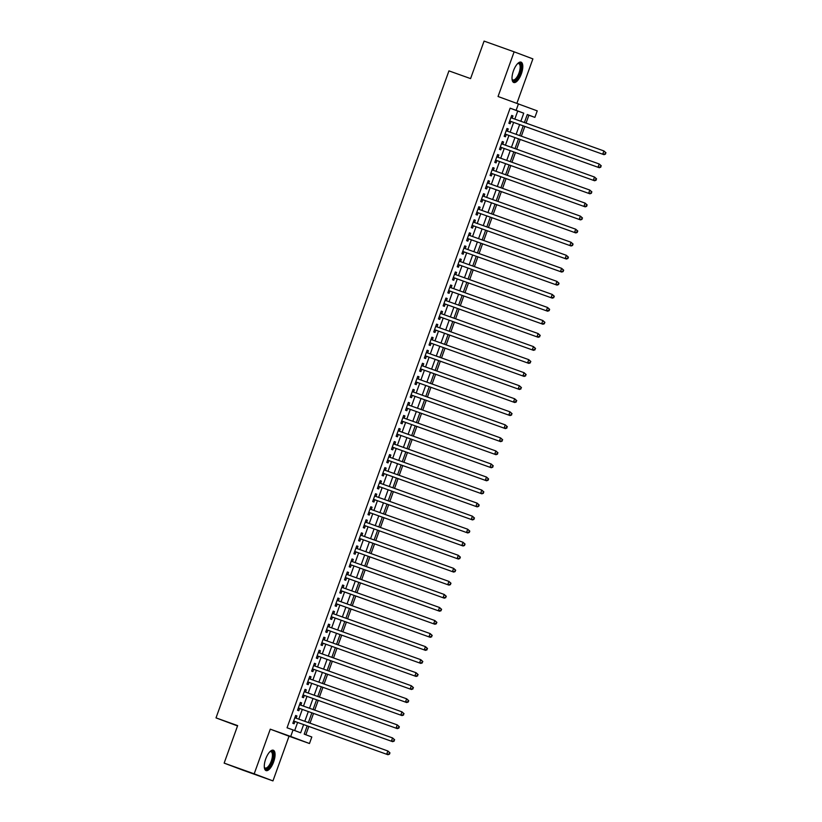 <?xml version="1.0" encoding="UTF-8"?>
<svg xmlns="http://www.w3.org/2000/svg" width="822" height="822" viewBox="0 0 822 822"><rect width="100%" height="100%" fill="white"/><g stroke="black" fill="none" stroke-linecap="round" stroke-linejoin="round"><path stroke-width="1.23" d="M273.634 761.902A10.809 4.223 109.7 0 0 273.315 750.229A10.809 4.223 109.7 0 0 265.722 758.922A10.809 4.223 109.7 0 0 266.04 770.594A10.809 4.223 109.7 0 0 273.634 761.902M521.364 73.805A10.809 4.223 109.7 0 0 521.045 62.133A10.809 4.223 109.7 0 0 513.452 70.826A10.809 4.223 109.7 0 0 513.771 82.498A10.809 4.223 109.7 0 0 521.364 73.805M307.181 725.877L304.212 734.138L311.815 736.995L309.473 743.52L290.711 736.461L293.053 729.936L300.667 732.803L303.616 724.603M289.036 736.224L270.274 729.165L254.193 773.841L224.149 763.114L242.901 770.173L272.955 780.9L289.036 736.224L309.473 743.52M237.527 725.929L216.011 717.883L448.946 70.877L470.585 78.604L484.086 41.1L514.13 51.827L498.05 96.503L537.239 110.867L534.886 117.382L527.282 114.525L524.395 122.55M516.925 103.243L532.892 58.886L514.13 51.827M526.039 123.136L528.885 115.244L534.886 117.382M305.846 734.745L308.825 726.463M310.007 723.175L313.521 713.414M314.703 710.136L318.217 700.375M319.398 697.087L322.912 687.326M324.094 684.048L327.608 674.287M328.79 670.999L332.304 661.237M333.496 657.96L337.01 648.198M338.191 644.91L341.705 635.149M342.887 631.871L346.401 622.11M347.583 618.822L351.097 609.061M352.278 605.783L355.792 596.022M356.974 592.734L360.488 582.973M361.67 579.685L365.184 569.923M366.365 566.646L369.879 556.884M371.061 553.596L374.575 543.835M375.757 540.557L379.271 530.796M380.452 527.508L383.966 517.747M385.148 514.469L388.662 504.708M389.844 501.42L393.358 491.659M394.539 488.381L398.053 478.62M399.235 475.332L402.749 465.571M403.931 462.293L407.445 452.532M408.626 449.244L412.151 439.482M413.332 436.205L416.846 426.443M418.028 423.155L421.542 413.394M422.724 410.116L426.238 400.355M427.419 397.067L430.934 387.306M432.115 384.028L435.629 374.257M436.811 370.979L440.325 361.218M441.506 357.93L445.021 348.168M446.202 344.891L449.716 335.129M450.898 331.841L454.412 322.08M455.594 318.802L459.108 309.041M460.289 305.753L463.803 295.992M464.985 292.714L468.499 282.953M469.681 279.665L473.195 269.904M474.376 266.626L477.89 256.865M479.072 253.577L482.586 243.815M483.768 240.538L487.282 230.776M488.463 227.489L491.988 217.727M493.169 214.45L496.683 204.688M497.865 201.4L501.379 191.639M502.561 188.361L506.075 178.6M507.256 175.312L510.77 165.551M511.952 162.273L515.466 152.502M516.648 149.224L520.162 139.463M521.343 136.175L524.857 126.413M254.193 773.841L272.955 780.9M296.105 718.212L296.927 715.952L295.653 715.479L292.838 723.298L294.101 723.781L294.923 721.5M300.801 705.173L301.623 702.913L300.349 702.43L297.533 710.259L298.797 710.732L299.619 708.451M305.496 692.124L306.318 689.864L305.044 689.391L302.229 697.21L303.493 697.693L304.315 695.412M310.202 679.085L311.014 676.825L309.74 676.342L306.925 684.171L308.199 684.644L309.021 682.363M314.898 666.036L315.71 663.775L314.436 663.303L311.62 671.122L312.894 671.605L313.716 669.324M319.594 652.997L320.405 650.736L319.142 650.253L316.316 658.083L317.59 658.556L318.412 656.275M324.289 639.948L325.101 637.687L323.837 637.214L321.012 645.034L322.286 645.517L323.108 643.236M328.985 626.909L329.797 624.638L328.533 624.165L325.707 631.995L326.981 632.467L327.803 630.186M333.681 613.859L334.492 611.599L333.229 611.116L330.403 618.945L331.677 619.428L332.499 617.137M338.376 600.81L339.188 598.55L337.924 598.077L335.109 605.906L336.373 606.379L337.195 604.098M343.072 587.771L343.884 585.511L342.62 585.028L339.805 592.857L341.068 593.34L341.89 591.049M347.768 574.722L348.579 572.461L347.316 571.989L344.5 579.818L345.764 580.291L346.586 578.01M352.463 561.683L353.275 559.422L352.011 558.939L349.196 566.769L350.46 567.252L351.282 564.961M357.159 548.634L357.971 546.373L356.707 545.9L353.892 553.73L355.155 554.203L355.977 551.922M361.855 535.595L362.666 533.334L361.403 532.851L358.587 540.681L359.851 541.153L360.673 538.872M366.55 522.545L367.362 520.285L366.098 519.812L363.283 527.632L364.547 528.114L365.369 525.833M371.246 509.506L372.068 507.246L370.794 506.763L367.979 514.593L369.242 515.065L370.064 512.784M375.942 496.457L376.764 494.197L375.49 493.724L372.674 501.543L373.938 502.026L374.76 499.745M380.637 483.418L381.459 481.158L380.185 480.675L377.37 488.504L378.634 488.977L379.456 486.696M385.333 470.369L386.155 468.108L384.881 467.636L382.066 475.455L383.329 475.938L384.151 473.657M390.039 457.33L390.851 455.069L389.577 454.587L386.761 462.416L388.035 462.889L388.857 460.608M394.735 444.281L395.546 442.02L394.272 441.548L391.457 449.367L392.731 449.85L393.553 447.569M399.43 431.242L400.242 428.981L398.978 428.498L396.153 436.328L397.427 436.801L398.249 434.519M404.126 418.193L404.938 415.932L403.674 415.459L400.848 423.279L402.122 423.762L402.944 421.481M408.822 405.143L409.633 402.883L408.37 402.41L405.544 410.24L406.818 410.712L407.64 408.431M413.517 392.104L414.329 389.844L413.065 389.361L410.24 397.19L411.514 397.673L412.336 395.382M418.213 379.055L419.025 376.795L417.761 376.322L414.946 384.151L416.209 384.624L417.031 382.343M422.909 366.016L423.72 363.756L422.457 363.273L419.641 371.102L420.905 371.585L421.727 369.294M427.604 352.967L428.416 350.706L427.152 350.234L424.337 358.063L425.601 358.536L426.423 356.255M432.3 339.928L433.112 337.667L431.848 337.184L429.033 345.014L430.296 345.497L431.118 343.206M436.996 326.879L437.807 324.618L436.544 324.145L433.728 331.975L434.992 332.448L435.814 330.167M441.691 313.84L442.503 311.579L441.239 311.096L438.424 318.926L439.688 319.398L440.51 317.117M446.387 300.79L447.199 298.53L445.935 298.057L443.12 305.876L444.383 306.359L445.205 304.078M451.083 287.751L451.905 285.491L450.631 285.008L447.815 292.838L449.079 293.31L449.901 291.029M455.778 274.702L456.6 272.442L455.326 271.969L452.511 279.788L453.775 280.271L454.597 277.99M460.474 261.663L461.296 259.403L460.022 258.92L457.207 266.749L458.471 267.222L459.293 264.941M465.17 248.614L465.992 246.353L464.718 245.881L461.902 253.7L463.166 254.183L463.988 251.902M469.876 235.575L470.687 233.314L469.413 232.832L466.598 240.661L467.872 241.134L468.694 238.853M474.571 222.526L475.383 220.265L474.109 219.793L471.294 227.612L472.568 228.095L473.39 225.814M479.267 209.487L480.079 207.216L478.815 206.743L475.989 214.573L477.263 215.045L478.085 212.764M483.963 196.437L484.775 194.177L483.511 193.704L480.685 201.524L481.959 202.007L482.781 199.725M488.658 183.388L489.47 181.128L488.206 180.655L485.381 188.485L486.655 188.957L487.477 186.676M493.354 170.349L494.166 168.089L492.902 167.606L490.076 175.435L491.351 175.918L492.173 173.627M498.05 157.3L498.862 155.039L497.598 154.567L494.782 162.396L496.046 162.869L496.868 160.588M502.745 144.261L503.557 142L502.293 141.518L499.478 149.347L500.742 149.83L501.564 147.539M507.441 131.212L508.253 128.951L506.989 128.479L504.174 136.308L505.438 136.781L506.26 134.5M528.885 115.244L527.251 114.628M514.819 119.128L517.726 111.042L510.123 108.175L287.053 727.789L293.053 729.936M294.687 730.553L297.605 722.456M298.787 719.168L302.301 709.407M303.482 706.129L306.996 696.368M308.178 693.08L311.692 683.318M312.874 680.041L316.388 670.279M317.569 666.991L321.083 657.23M322.265 653.952L325.779 644.191M326.961 640.903L330.475 631.142M331.656 627.864L335.171 618.103M336.352 614.815L339.876 605.054M341.058 601.776L344.572 592.004M345.754 588.727L349.268 578.965M350.449 575.677L353.963 565.916M355.145 562.638L358.659 552.877M359.841 549.589L363.355 539.828M364.536 536.55L368.05 526.789M369.232 523.501L372.746 513.74M373.928 510.462L377.442 500.701M378.623 497.413L382.138 487.652M383.319 484.374L386.833 474.613M388.015 471.325L391.529 461.563M392.711 458.286L396.225 448.524M397.406 445.236L400.92 435.475M402.102 432.197L405.616 422.436M406.798 419.148L410.312 409.387M411.493 406.109L415.007 396.348M416.189 393.06L419.713 383.299M420.895 380.021L424.409 370.249M425.591 366.972L429.105 357.21M430.286 353.922L433.8 344.161M434.982 340.883L438.496 331.122M439.678 327.834L443.192 318.073M444.373 314.795L447.887 305.034M449.069 301.746L452.583 291.985M453.765 288.707L457.279 278.946M458.46 275.658L461.974 265.896M463.156 262.619L466.67 252.857M467.852 249.569L471.366 239.808M472.547 236.531L476.061 226.769M477.243 223.481L480.757 213.72M481.939 210.442L485.453 200.681M486.634 197.393L490.148 187.632M491.33 184.354L494.844 174.593M496.026 171.305L499.55 161.544M500.732 158.256L504.246 148.494M505.427 145.217L508.941 135.455M510.123 132.167L513.637 122.406M512.137 118.173L512.949 115.912L511.685 115.429L508.869 123.259L510.133 123.732L510.955 121.451M270.274 729.165L290.711 736.461M510.123 108.175L516.134 110.323L518.477 103.798M224.149 763.114L237.65 725.61L216.011 717.883M523.213 125.828L519.699 135.589M518.518 138.877L515.004 148.638M513.822 151.916L510.308 161.677M509.126 164.965L505.612 174.726M504.431 178.004L500.917 187.765M499.735 191.053L496.221 200.815M495.039 204.103L491.525 213.864M490.344 217.142L486.83 226.903M485.648 230.191L482.134 239.952M480.952 243.23L477.438 252.991M476.257 256.279L472.732 266.04M471.551 269.318L468.037 279.079M466.855 282.367L463.341 292.129M462.159 295.406L458.645 305.168M457.464 308.456L453.95 318.217M452.768 321.494L449.254 331.256M448.072 334.544L444.558 344.305M443.377 347.583L439.862 357.344M438.681 360.632L435.167 370.393M433.985 373.671L430.471 383.432M429.29 386.72L425.775 396.481M424.594 399.759L421.08 409.531M419.898 412.808L416.384 422.57M415.202 425.858L411.688 435.619M410.507 438.897L406.993 448.658M405.811 451.946L402.297 461.707M401.115 464.985L397.601 474.746M396.41 478.034L392.895 487.795M391.714 491.073L388.2 500.834M387.018 504.122L383.504 513.884M382.322 517.161L378.808 526.923M377.627 530.211L374.113 539.972M372.931 543.25L369.417 553.011M368.235 556.299L364.721 566.06M363.54 569.338L360.026 579.099M358.844 582.387L355.33 592.148M354.148 595.426L350.634 605.187M349.453 608.475L345.939 618.236M344.757 621.514L341.243 631.286M340.061 634.563L336.547 644.325M335.366 647.613L331.852 657.374M330.67 660.652L327.156 670.413M325.974 673.701L322.46 683.462M321.279 686.74L317.765 696.501M316.573 699.789L313.059 709.55M311.877 712.828L308.363 722.589M520.829 121.276L523.737 113.189L516.134 110.323M304.798 721.315L308.312 711.554M309.493 708.276L313.007 698.515M314.189 695.227L317.703 685.466M318.885 682.188L322.399 672.427M323.58 669.139L327.094 659.378M328.276 656.09L331.79 646.328M332.972 643.051L336.486 633.289M337.667 630.001L341.181 620.24M342.363 616.962L345.877 607.201M347.059 603.913L350.573 594.152M351.754 590.874L355.268 581.113M356.46 577.825L359.974 568.064M361.156 564.786L364.67 555.025M365.852 551.737L369.366 541.975M370.547 538.698L374.061 528.936M375.243 525.648L378.757 515.887M379.939 512.609L383.453 502.848M384.634 499.56L388.148 489.799M389.33 486.521L392.844 476.76M394.026 473.472L397.54 463.711M398.721 460.433L402.235 450.672M403.417 447.384L406.931 437.623M408.113 434.335L411.627 424.573M412.808 421.296L416.322 411.534M417.504 408.246L421.018 398.485M422.2 395.207L425.714 385.446M426.895 382.158L430.409 372.397M431.591 369.119L435.115 359.358M436.297 356.07L439.811 346.309M440.993 343.031L444.507 333.27M445.688 329.982L449.202 320.22M450.384 316.943L453.898 307.181M455.08 303.893L458.594 294.132M459.775 290.854L463.289 281.093M464.471 277.805L467.985 268.044M469.167 264.766L472.681 255.005M473.862 251.717L477.377 241.956M478.558 238.678L482.072 228.906M483.254 225.629L486.768 215.867M487.949 212.579L491.464 202.818M492.645 199.541L496.159 189.779M497.341 186.491L500.855 176.73M502.037 173.452L505.551 163.691M506.732 160.403L510.246 150.642M511.428 147.364L514.952 137.603M516.134 134.315L519.648 124.554M517.726 111.042L523.737 113.189M511.674 115.45L512.949 115.912M506.979 128.499L508.253 128.951M502.283 141.548L503.557 142M497.587 154.587L498.862 155.039M492.892 167.637L494.166 168.089M488.196 180.676L489.47 181.128M483.5 193.725L484.775 194.177M478.805 206.764L480.079 207.216M474.109 219.813L475.383 220.265M469.413 232.852L470.687 233.314M464.718 245.901L465.992 246.353M460.022 258.94L461.296 259.403M455.316 271.99L456.6 272.442M450.62 285.029L451.905 285.491M445.925 298.078L447.199 298.53M441.229 311.117L442.503 311.579M436.533 324.166L437.807 324.618M431.838 337.205L433.112 337.667M427.142 350.254L428.416 350.706M422.446 363.303L423.72 363.756M417.751 376.342L419.025 376.795M413.055 389.392L414.329 389.844M408.359 402.431L409.633 402.883M403.664 415.48L404.938 415.932M398.968 428.519L400.242 428.981M394.272 441.568L395.546 442.02M389.577 454.607L390.851 455.069M384.881 467.656L386.155 468.108M380.185 480.695L381.459 481.158M375.479 493.745L376.764 494.197M370.784 506.784L372.068 507.246M366.088 519.833L367.362 520.285M361.392 532.872L362.666 533.334M356.697 545.921L357.971 546.373M352.001 558.96L353.275 559.422M347.305 572.009L348.579 572.461M342.61 585.058L343.884 585.511M337.914 598.097L339.188 598.55M333.218 611.147L334.492 611.599M328.523 624.186L329.797 624.638M323.827 637.235L325.101 637.687M319.131 650.274L320.405 650.736M314.436 663.323L315.71 663.775M309.74 676.362L311.014 676.825M305.044 689.411L306.318 689.864M300.349 702.45L301.623 702.913M295.643 715.5L296.927 715.952M509.989 121.111L603.985 154.67L509.989 121.111A1.387 1.274 -69.4 0 0 509.661 121.04M605.013 153.92L602.721 154.197L603.893 150.929L605.989 152.8L605.013 153.92L605.989 152.8M510.955 117.752A1.387 1.274 -69.4 0 1 510.873 117.69L603.893 150.929L605.485 152.615M603.985 154.67L605.516 154.104M517.655 63.582A9.361 3.658 -70.3 0 1 517.829 63.469A9.361 3.658 -70.3 0 1 519.864 73.261A9.361 3.658 -70.3 0 1 512.137 79.436A9.361 3.658 -70.3 0 1 512.065 79.231M512.055 79.118A8.662 3.38 109.7 0 0 512.928 79.919A8.662 3.38 109.7 0 0 519.011 72.953A8.662 3.38 109.7 0 0 518.754 63.602A8.662 3.38 109.7 0 0 517.572 63.674M513.226 82.179A10.748 4.202 109.7 0 0 520.377 73.456A10.748 4.202 109.7 0 0 520.418 62.04M269.924 751.678A9.361 3.658 -70.3 0 1 270.099 751.565A9.361 3.658 -70.3 0 1 273.223 757.113A9.361 3.658 -70.3 0 1 267.684 768.334A9.361 3.658 -70.3 0 1 264.407 767.522A9.361 3.658 -70.3 0 1 264.335 767.327M264.324 767.203A8.662 3.38 109.7 0 0 265.198 768.015A8.662 3.38 109.7 0 0 267.16 767.512A8.662 3.38 109.7 0 0 271.938 758.87A8.662 3.38 109.7 0 0 271.024 751.688A8.662 3.38 109.7 0 0 269.842 751.76M265.496 770.276A10.748 4.202 109.7 0 0 267.53 769.567A10.748 4.202 109.7 0 0 273.336 759.333A10.748 4.202 109.7 0 0 272.688 750.126M504.985 134.037L599.289 167.719L504.996 134.017M600.317 166.958L598.015 167.236L599.197 163.979L601.293 165.849L600.317 166.958L601.293 165.849M506.167 130.76L599.197 163.979L600.79 165.654M599.289 167.719L600.82 167.154M500.598 147.2L594.594 180.758L500.598 147.2A1.387 1.274 -69.4 0 0 500.269 147.128M595.621 180.008L593.32 180.285L594.501 177.028L596.597 178.898L596.084 178.703L595.621 180.008L596.597 178.898M501.564 143.84A1.387 1.274 -69.4 0 1 501.482 143.778L594.501 177.028L596.084 178.703M594.594 180.758L596.125 180.203M495.594 160.126L589.898 193.807L495.604 160.105M590.926 193.047L588.624 193.324L589.806 190.067L591.902 191.937L590.926 193.047L591.902 191.937M496.868 156.879A1.387 1.274 -69.4 0 1 496.786 156.827L589.806 190.067L591.388 191.752M589.898 193.807L591.429 193.242M490.898 173.175L585.202 206.846L490.898 173.154M586.23 206.096L583.928 206.373L585.11 203.116L587.206 204.986L586.692 204.791L586.23 206.096L587.206 204.986M492.08 169.897L585.11 203.116L586.692 204.791M585.202 206.846L586.733 206.291M486.203 186.214L580.507 219.895L486.203 186.204M581.534 219.145L579.233 219.423L580.414 216.155L582.51 218.025L581.534 219.145L582.51 218.025M487.384 182.936L580.414 216.155L581.997 217.84M580.507 219.895L582.038 219.33M481.507 199.263L575.811 232.934L481.507 199.243M576.839 232.184L574.537 232.462L575.708 229.204L577.815 231.074L577.301 230.879L576.839 232.184L577.815 231.074M482.689 195.985L575.708 229.204L577.301 230.879M575.811 232.934L577.342 232.379M477.12 212.425L571.105 245.984L477.12 212.425A1.387 1.274 -69.4 0 0 476.791 212.353M572.133 245.233L569.841 245.511L571.013 242.243L573.119 244.113L572.133 245.233L573.119 244.113M477.993 209.024L571.013 242.243L572.605 243.929M571.105 245.984L572.646 245.418M472.424 225.464L566.409 259.033L472.424 225.464A1.387 1.274 -69.4 0 0 472.095 225.403M567.437 258.272L565.146 258.55L566.317 255.293L568.413 257.163L567.437 258.272L567.951 258.468L568.413 257.163M473.287 222.074L566.317 255.293L567.91 256.967M566.409 259.033L567.951 258.468M467.728 238.514L561.714 272.072L467.728 238.514A1.387 1.274 -69.4 0 0 467.399 238.442M562.741 271.322L560.45 271.599L561.621 268.332L563.717 270.202L562.741 271.322L563.717 270.202M468.694 235.154A1.387 1.274 -69.4 0 1 468.602 235.092L561.621 268.332L563.214 270.017M561.714 272.072L563.255 271.507M463.033 251.553L557.018 285.121L463.033 251.553A1.387 1.274 -69.4 0 0 462.704 251.491M558.046 284.361L555.754 284.638L556.926 281.381L559.022 283.251L558.046 284.361L558.559 284.556L559.022 283.251M463.998 248.193A1.387 1.274 -69.4 0 1 463.906 248.141L556.926 281.381L558.518 283.056M557.018 285.121L558.559 284.556M458.337 264.602L552.322 298.16L458.337 264.602A1.387 1.274 -69.4 0 0 458.008 264.53M553.35 297.41L551.059 297.687L552.23 294.42L554.326 296.29L553.35 297.41L554.326 296.29M459.303 261.242A1.387 1.274 -69.4 0 1 459.21 261.18L552.23 294.42L553.822 296.105M552.322 298.16L553.864 297.595M453.641 277.641L547.627 311.209L453.641 277.641A1.387 1.274 -69.4 0 0 453.312 277.579M548.654 310.449L546.363 310.726L547.534 307.469L549.63 309.339L548.654 310.449L549.168 310.644L549.63 309.339M454.607 274.281A1.387 1.274 -69.4 0 1 454.515 274.229L547.534 307.469L549.127 309.144M547.627 311.209L549.168 310.644M448.627 290.567L542.931 324.248L448.637 290.556M543.959 323.498L541.667 323.776L542.839 320.508L544.935 322.378L543.959 323.498L544.935 322.378M449.809 287.289L542.839 320.508L544.431 322.193M542.931 324.248L544.462 323.683M443.931 303.616L538.235 337.297L443.942 303.595M539.263 336.537L536.972 336.815L538.143 333.557L540.239 335.427L539.263 336.537L540.239 335.427M445.205 300.369A1.387 1.274 -69.4 0 1 445.123 300.318L538.143 333.557L539.735 335.232M538.235 337.297L539.766 336.732M439.236 316.655L533.54 350.336L439.246 316.645M534.567 349.586L532.276 349.864L533.447 346.596L535.543 348.466L534.567 349.586L535.543 348.466M440.417 313.377L533.447 346.596L535.04 348.281M533.54 350.336L535.071 349.771M434.54 329.704L528.844 363.386L434.55 329.684M529.871 362.625L527.58 362.903L528.752 359.646L530.848 361.516L529.871 362.625L530.848 361.516M435.722 326.426L528.752 359.646L530.344 361.32M528.844 363.386L530.375 362.821M430.153 342.866L524.148 376.425L430.153 342.866A1.387 1.274 -69.4 0 0 429.824 342.795M525.176 375.675L522.884 375.952L524.056 372.685L526.152 374.565L525.176 375.675L526.152 374.565M431.026 339.476L524.056 372.685L525.648 374.37M524.148 376.425L525.679 375.86M425.149 355.792L519.453 389.474L425.159 355.772M520.48 388.714L518.179 388.991L519.36 385.734L521.456 387.604L520.48 388.714L521.456 387.604M426.33 352.515L519.36 385.734L520.953 387.409M519.453 389.474L520.984 388.909M420.761 368.955L514.757 402.513L420.761 368.955A1.387 1.274 -69.4 0 0 420.432 368.883M515.784 401.763L513.483 402.04L514.664 398.783L516.761 400.653L516.247 400.458L515.784 401.763L516.761 400.653M421.635 365.564L514.664 398.783L516.247 400.458M514.757 402.513L516.288 401.958M416.066 382.004L510.061 415.562L416.066 382.004A1.387 1.274 -69.4 0 0 415.737 381.932M511.089 414.802L508.787 415.079L509.969 411.822L512.065 413.692L511.089 414.802L512.065 413.692M417.031 378.634A1.387 1.274 -69.4 0 1 416.949 378.582L509.969 411.822L511.551 413.507M510.061 415.562L511.592 414.997M411.37 395.043L505.366 428.601L411.37 395.043A1.387 1.274 -69.4 0 0 411.041 394.981M506.393 427.851L504.092 428.128L505.273 424.871L507.369 426.741L506.855 426.546L506.393 427.851L507.369 426.741M412.336 391.683A1.387 1.274 -69.4 0 1 412.254 391.621L505.273 424.871L506.855 426.546M505.366 428.601L506.897 428.046M406.674 408.092L500.67 441.65L406.674 408.092A1.387 1.274 -69.4 0 0 406.345 408.02M501.697 440.9L499.396 441.178L500.577 437.91L502.674 439.78L501.697 440.9L502.674 439.78M407.64 404.722A1.387 1.274 -69.4 0 1 407.548 404.671L500.577 437.91L502.16 439.595M500.67 441.65L502.201 441.085M401.979 421.131L495.974 454.689L401.979 421.131A1.387 1.274 -69.4 0 0 401.65 421.07M497.002 453.939L494.7 454.217L495.872 450.959L497.978 452.83L497.464 452.634L497.002 453.939L497.978 452.83M402.944 417.771A1.387 1.274 -69.4 0 1 402.852 417.71L495.872 450.959L497.464 452.634M495.974 454.689L497.505 454.134M397.283 434.18L491.268 467.739L397.283 434.18A1.387 1.274 -69.4 0 0 396.954 434.108M492.296 466.988L490.004 467.266L491.176 463.998L493.282 465.869L492.296 466.988L493.282 465.869M398.249 430.82A1.387 1.274 -69.4 0 1 398.156 430.759L491.176 463.998L492.768 465.684M491.268 467.739L492.81 467.173M392.279 447.106L486.573 480.788L392.279 447.086M487.6 480.027L485.309 480.305L486.48 477.048L488.576 478.918L487.6 480.027L488.114 480.223L488.576 478.918M393.45 443.829L486.48 477.048L488.073 478.723M486.573 480.788L488.114 480.223M387.583 460.145L481.877 493.827L387.583 460.135M482.904 493.077L480.613 493.354L481.784 490.087L483.881 491.957L482.904 493.077L483.881 491.957M388.755 456.868L481.784 490.087L483.377 491.772M481.877 493.827L483.418 493.262M382.888 473.195L477.181 506.876L382.888 473.174M478.209 506.116L475.917 506.393L477.089 503.136L479.185 505.006L478.209 506.116L478.723 506.311L479.185 505.006M384.059 469.917L477.089 503.136L478.681 504.811M477.181 506.876L478.723 506.311M378.5 486.357L472.486 519.915L378.5 486.357A1.387 1.274 -69.4 0 0 378.171 486.285M473.513 519.165L471.222 519.442L472.393 516.175L474.489 518.045L473.513 519.165L474.489 518.045M379.363 482.956L472.393 516.175L473.986 517.86M472.486 519.915L474.027 519.35M373.805 499.396L467.79 532.964L373.805 499.396A1.387 1.274 -69.4 0 0 373.476 499.334M468.817 532.204L466.526 532.481L467.697 529.224L469.794 531.094L468.817 532.204L469.331 532.399L469.794 531.094M374.668 496.005L467.697 529.224L469.29 530.899M467.79 532.964L469.331 532.399M368.79 512.322L463.094 546.003L368.801 512.312M464.122 545.253L461.83 545.531L463.002 542.263L465.098 544.133L464.122 545.253L465.098 544.133M369.972 509.044L463.002 542.263L464.594 543.948M463.094 546.003L464.625 545.438M364.413 525.484L458.399 559.052L364.413 525.484A1.387 1.274 -69.4 0 0 364.084 525.422M459.426 558.292L457.135 558.57L458.306 555.312L460.402 557.182L459.426 558.292L460.402 557.182M365.369 522.124A1.387 1.274 -69.4 0 1 365.287 522.073L458.306 555.312L459.899 556.987M458.399 559.052L459.93 558.487M359.717 538.533L453.703 572.091L359.717 538.533A1.387 1.274 -69.4 0 0 359.378 538.461M454.73 571.341L452.439 571.619L453.61 568.351L455.707 570.221L454.73 571.341L455.707 570.221M360.673 535.173A1.387 1.274 -69.4 0 1 360.591 535.112L453.61 568.351L455.203 570.036M453.703 572.091L455.234 571.526M355.022 551.572L449.007 585.141L355.022 551.572A1.387 1.274 -69.4 0 0 354.683 551.511M450.035 584.38L447.743 584.658L448.915 581.401L451.011 583.271L450.035 584.38L451.011 583.271M355.977 548.212A1.387 1.274 -69.4 0 1 355.895 548.161L448.915 581.401L450.507 583.075M449.007 585.141L450.538 584.576M350.316 564.622L444.312 598.18L350.316 564.622A1.387 1.274 -69.4 0 0 349.987 564.55M445.339 597.43L443.048 597.707L444.219 594.45L446.315 596.32L445.339 597.43L446.315 596.32M351.282 561.262A1.387 1.274 -69.4 0 1 351.2 561.2L444.219 594.45L445.812 596.125M444.312 598.18L445.843 597.615M345.312 577.547L439.616 611.229L345.322 577.527M440.643 610.469L438.342 610.746L439.523 607.489L441.62 609.359L440.643 610.469L441.62 609.359M346.494 574.27L439.523 607.489L441.116 609.164M439.616 611.229L441.147 610.664M340.616 590.597L434.92 624.268L340.627 590.576M435.948 623.518L433.646 623.795L434.828 620.538L436.924 622.408L436.41 622.213L435.948 623.518L436.924 622.408M341.798 587.319L434.828 620.538L436.41 622.213M434.92 624.268L436.451 623.713M335.921 603.636L430.225 637.317L335.931 603.625M431.252 636.567L428.95 636.834L430.132 633.577L432.228 635.447L431.252 636.567L432.228 635.447M337.102 600.358L430.132 633.577L431.714 635.262M430.225 637.317L431.756 636.752M331.225 616.685L425.529 650.356L331.225 616.664M426.556 649.606L424.255 649.883L425.436 646.626L427.532 648.496L427.019 648.301L426.556 649.606L427.532 648.496M332.407 613.407L425.436 646.626L427.019 648.301M425.529 650.356L427.06 649.801M326.837 629.847L420.833 663.405L326.837 629.847A1.387 1.274 -69.4 0 0 326.509 629.775M421.861 662.655L419.559 662.933L420.741 659.665L422.837 661.535L421.861 662.655L422.837 661.535M327.711 626.446L420.741 659.665L422.323 661.35M420.833 663.405L422.364 662.84M322.142 642.886L416.138 676.455L322.142 642.886A1.387 1.274 -69.4 0 0 321.813 642.825M417.165 675.694L414.863 675.972L416.035 672.715L418.141 674.585L417.627 674.389L417.165 675.694L418.141 674.585M323.015 639.495L416.035 672.715L417.627 674.389M416.138 676.455L417.668 675.889M317.446 655.935L411.432 689.494L317.446 655.935A1.387 1.274 -69.4 0 0 317.117 655.864M412.459 688.744L410.168 689.021L411.339 685.754L413.445 687.624L412.459 688.744L413.445 687.624M318.412 652.576A1.387 1.274 -69.4 0 1 318.32 652.514L411.339 685.754L412.932 687.439M411.432 689.494L412.973 688.928M312.75 668.974L406.736 702.543L312.75 668.974A1.387 1.274 -69.4 0 0 312.422 668.913M407.763 701.783L405.472 702.06L406.643 698.803L408.74 700.673L407.763 701.783L408.277 701.978L408.74 700.673M313.614 665.584L406.643 698.803L408.236 700.478M406.736 702.543L408.277 701.978M308.055 682.024L402.04 715.582L308.055 682.024A1.387 1.274 -69.4 0 0 307.726 681.952M403.068 714.832L400.776 715.109L401.948 711.842L404.044 713.712L403.068 714.832L404.044 713.712M309.021 678.664A1.387 1.274 -69.4 0 1 308.928 678.602L401.948 711.842L403.54 713.527M402.04 715.582L403.581 715.017M303.359 695.063L397.345 728.631L303.359 695.063A1.387 1.274 -69.4 0 0 303.03 695.001M398.372 727.871L396.081 728.148L397.252 724.891L399.348 726.761L398.372 727.871L398.886 728.066L399.348 726.761M304.325 691.703A1.387 1.274 -69.4 0 1 304.232 691.651L397.252 724.891L398.845 726.566M397.345 728.631L398.886 728.066M298.663 708.112L392.649 741.67L298.663 708.112A1.387 1.274 -69.4 0 0 298.335 708.04M393.676 740.92L391.385 741.197L392.556 737.93L394.652 739.8L393.676 740.92L394.652 739.8M299.629 704.752A1.387 1.274 -69.4 0 1 299.537 704.69L392.556 737.93L394.149 739.615M392.649 741.67L394.19 741.105M293.649 721.038L387.953 754.719L293.66 721.017M388.981 753.959L386.689 754.236L387.861 750.979L389.957 752.849L388.981 753.959L389.494 754.154L389.957 752.849M294.934 717.791A1.387 1.274 -69.4 0 1 294.841 717.74L387.861 750.979L389.453 752.654M387.953 754.719L389.494 754.154"/></g></svg>
